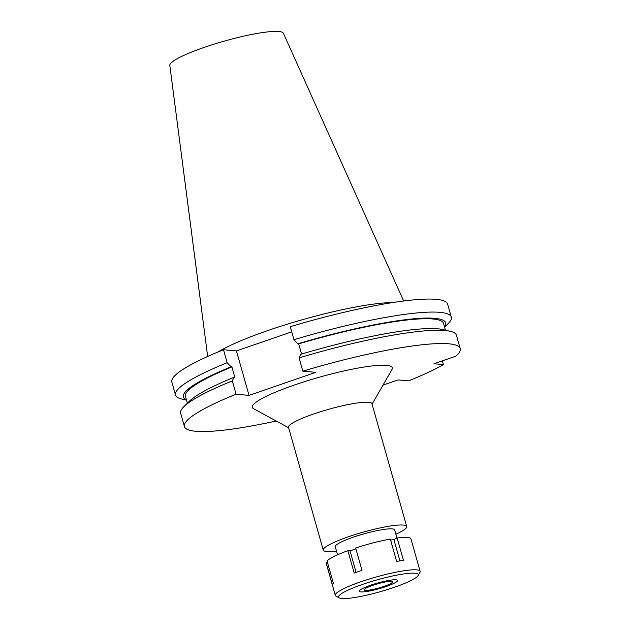 <?xml version="1.0" encoding="UTF-8"?>
<svg xmlns="http://www.w3.org/2000/svg" width="630" height="630" viewBox="0 0 630 630"><rect width="100%" height="100%" fill="white"/><g stroke="black" fill="none" stroke-linecap="round" stroke-linejoin="round"><path stroke-width="0.94" d="M396.979 538.059L394.671 529.901A30.862 4.56 164.2 0 0 392.254 528.885A30.862 4.56 164.2 0 0 358.344 535.516A30.862 4.56 164.2 0 0 335.278 546.706L337.57 554.817M336.507 551.037A43.352 6.41 -15.8 0 1 326.655 551.534A43.352 6.41 -15.8 0 1 323.261 550.108A43.352 6.41 -15.8 0 1 355.659 534.39A43.352 6.41 -15.8 0 1 403.294 525.073A43.352 6.41 -15.8 0 1 406.689 526.499A43.352 6.41 -15.8 0 1 395.892 534.232M406.689 526.499L371.944 403.712A43.352 6.41 164.2 0 0 368.55 402.279A43.352 6.41 164.2 0 0 320.914 411.603A43.352 6.41 164.2 0 0 288.516 427.313L323.261 550.108M372.07 404.169L391.962 369.503A72.741 10.749 164.2 0 0 386.607 365.345A72.741 10.749 164.2 0 0 301.605 382.599A72.741 10.749 164.2 0 0 253.543 408.673L288.642 427.778M383.001 385.119L398.065 379.914L408.547 380.882A143.286 21.176 -15.8 0 0 443.441 364.613L433.968 363.738L455.86 356.178A143.286 21.176 -15.8 0 0 460.183 348.532A143.286 21.176 -15.8 0 0 448.962 343.815A143.286 21.176 -15.8 0 0 302.841 371.149L299.077 357.856L300.77 354.273A136.3 20.144 164.2 0 1 437.937 328.813A136.3 20.144 164.2 0 1 442.725 329.545L450.23 331.293A143.286 21.176 164.2 0 0 445.197 330.522A143.286 21.176 164.2 0 0 299.077 357.856M276.208 421.005A143.286 21.176 -15.8 0 1 195.662 431.266A143.286 21.176 -15.8 0 1 184.44 426.557A143.286 21.176 -15.8 0 1 236.077 394.199L249.031 395.396L236.447 350.918L223.493 349.729L227.17 362.738L231.037 366.833L231.911 366.92L234.88 377.409L234.006 377.323L232.312 380.906L236.077 394.199M302.841 371.149L315.795 372.346L249.031 395.396M460.183 348.532L456.419 335.239A143.286 21.176 164.2 0 0 450.23 331.293M301.557 354.044L298.675 343.862L297.801 343.783L293.942 339.688L290.257 326.679A143.286 21.176 164.2 0 1 436.377 299.344A143.286 21.176 164.2 0 1 447.599 304.054L451.285 317.071A143.286 21.176 -15.8 0 1 448.072 323.67L444.583 327.127M291.714 331.837L236.447 350.918M232.312 380.906A143.286 21.176 164.2 0 0 183.889 406.657A143.286 21.176 164.2 0 0 180.684 413.264L184.44 426.557M443.441 364.613L442.37 360.832M223.493 349.729A143.286 21.176 164.2 0 0 171.856 382.079L175.542 395.097A143.286 21.176 -15.8 0 1 227.17 362.738M293.942 339.688A143.286 21.176 -15.8 0 1 440.055 312.354A143.286 21.176 -15.8 0 1 451.285 317.071M297.801 343.783A136.3 20.144 -15.8 0 1 434.968 318.331A136.3 20.144 -15.8 0 1 444.512 326.875M445.449 330.175L443.528 323.411A134.103 19.821 164.2 0 0 433.023 319A134.103 19.821 164.2 0 0 298.675 343.862M186.519 400.152L181.731 399.042A143.286 21.176 -15.8 0 1 175.542 395.097M186.448 399.9A136.3 20.144 -15.8 0 1 231.037 366.833M231.911 366.92A134.103 19.821 164.2 0 0 185.464 396.435L187.378 403.2M234.006 377.323A136.3 20.144 164.2 0 0 189.37 401.239L183.889 406.657M392.608 302.581A102.651 15.175 164.2 0 0 303.061 319.52A102.651 15.175 164.2 0 0 217.925 352.012M403.673 301.006L283.405 33.264A59.039 8.726 164.2 0 0 278.846 31.5A59.039 8.726 164.2 0 0 214.578 43.998A59.039 8.726 164.2 0 0 169.816 65.402L207.672 356.47M391.419 581.372A14.695 2.173 164.2 0 0 375.267 584.53A14.695 2.173 164.2 0 0 364.29 589.853A14.695 2.173 164.2 0 0 365.439 590.341A14.695 2.173 164.2 0 0 381.591 587.176A14.695 2.173 164.2 0 0 392.569 581.852A14.695 2.173 164.2 0 0 391.419 581.372M360.895 591.909A19.837 2.929 -15.8 0 1 359.478 591.476A19.837 2.929 -15.8 0 1 373.362 584.317A19.837 2.929 -15.8 0 1 395.963 579.797A19.837 2.929 -15.8 0 1 397.514 580.718A19.837 2.929 -15.8 0 1 381.882 587.892A19.837 2.929 -15.8 0 1 360.895 591.909A19.837 2.929 164.2 0 0 381.882 587.892A19.837 2.929 164.2 0 0 397.514 580.718A19.837 2.929 164.2 0 0 395.963 579.797A19.837 2.929 164.2 0 0 373.362 584.317A19.837 2.929 164.2 0 0 359.478 591.476A19.837 2.929 164.2 0 0 360.895 591.909M339.247 597.894A41.446 6.127 -15.8 0 1 366.636 583.034A41.446 6.127 -15.8 0 1 415.06 573.206A41.446 6.127 -15.8 0 1 418.107 575.576A41.446 6.127 -15.8 0 1 384.394 590.491A41.446 6.127 -15.8 0 1 341.799 598.5A41.446 6.127 -15.8 0 1 339.247 597.894L336.034 596.145A44.084 6.52 -15.8 0 1 335.294 595.342A44.084 6.52 -15.8 0 1 368.243 579.356A44.084 6.52 -15.8 0 1 416.682 569.882A44.084 6.52 -15.8 0 1 420.139 571.331L410.957 538.886A44.084 6.52 164.2 0 0 407.508 537.437A44.084 6.52 164.2 0 0 397.136 537.988L393.884 539.579L390.608 540.099M397.136 537.988L403.468 560.361A44.084 6.52 164.2 0 0 396.648 561.44L390.316 539.059A44.084 6.52 164.2 0 0 355.659 547.998L361.99 570.378A44.084 6.52 164.2 0 0 354.194 573.072L347.862 550.691L350.028 550.888L355.903 548.864M347.862 550.691A44.084 6.52 164.2 0 0 327.057 560.905L333.388 583.278A44.084 6.52 164.2 0 0 332.412 584.892L326.08 562.519A44.084 6.52 164.2 0 0 326.112 562.897L335.294 595.342M327.419 562.173L326.08 562.519M399.916 560.881L393.884 539.579M420.139 571.331A44.084 6.52 -15.8 0 1 419.926 572.402L418.107 575.576M356.107 572.379L350.028 550.888"/></g></svg>
